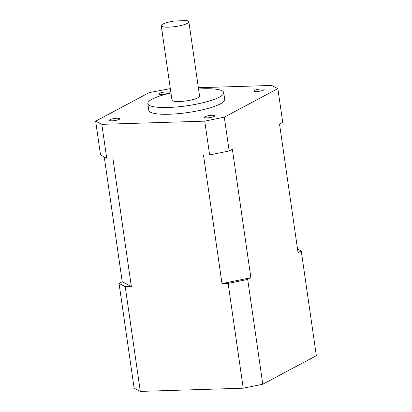 <?xml version="1.0" encoding="UTF-8"?>
<svg xmlns="http://www.w3.org/2000/svg" width="412" height="412" viewBox="0 0 412 412"><rect width="100%" height="100%" fill="white"/><g stroke="black" fill="none" stroke-linecap="round" stroke-linejoin="round"><path stroke-width="0.62" d="M161.597 94.472A5.232 1.056 -8.2 0 0 169.167 92.453A5.232 1.056 -8.2 0 0 166.381 91.922A5.232 1.056 -8.2 0 0 158.811 93.941A5.232 1.056 -8.2 0 0 161.597 94.472M112.188 120.819A5.232 1.056 -8.2 0 0 119.753 118.795A5.232 1.056 -8.2 0 0 116.967 118.27A5.232 1.056 -8.2 0 0 109.401 120.289A5.232 1.056 -8.2 0 0 112.188 120.819M207.133 117.863A5.232 1.056 -8.2 0 0 214.703 115.839A5.232 1.056 -8.2 0 0 211.917 115.309A5.232 1.056 -8.2 0 0 204.347 117.332A5.232 1.056 -8.2 0 0 207.133 117.863M256.547 91.516A5.232 1.056 -8.2 0 0 264.118 89.492A5.232 1.056 -8.2 0 0 261.332 88.966A5.232 1.056 -8.2 0 0 253.761 90.985A5.232 1.056 -8.2 0 0 256.547 91.516M161.262 25.75L171.979 100.121A13.946 2.812 -8.2 0 0 179.411 101.527A13.946 2.812 -8.2 0 0 199.588 96.14L188.871 21.769A13.946 2.812 -8.2 0 0 186.579 20.6L174.714 20.971A13.946 2.812 -8.2 0 0 161.262 25.75A13.946 2.812 -8.2 0 0 168.693 27.161A13.946 2.812 -8.2 0 0 188.871 21.769M170.949 92.988A38.357 7.73 -8.2 0 0 147.82 103.603A38.357 7.73 -8.2 0 0 168.25 107.48A38.357 7.73 -8.2 0 0 223.747 92.659A38.357 7.73 -8.2 0 0 203.317 88.781A38.357 7.73 -8.2 0 0 198.563 89.013M147.82 103.603L148.794 110.365A38.357 7.73 -8.2 0 0 169.224 114.237A38.357 7.73 -8.2 0 0 224.725 99.421L223.747 92.659M198.378 87.725L271.688 85.444L277.858 88.611L224.298 117.168L204.743 121.138L101.831 124.342L95.661 121.174L100.533 154.979L106.703 158.146L112.826 157.956L131.335 286.412L122.23 281.736L119.042 283.435L125.212 286.603L131.335 286.412M170.316 88.601L149.216 92.618L95.661 121.174M243.224 388.197L228.124 283.399L247.684 279.429L262.784 384.226L243.224 388.197L140.312 391.4L125.212 286.603M247.684 279.429L250.872 277.729L221.996 283.59L228.124 283.399M221.996 283.59L203.487 155.133L209.615 154.943L204.743 121.138M101.831 124.342L106.703 158.146M140.312 391.4L134.142 388.233L119.042 283.435M122.23 281.736L104.236 156.879M262.784 384.226L316.339 355.669L301.239 250.872L297.531 248.972M277.858 88.611L282.73 122.415L279.542 124.115L298.051 252.577L301.239 250.872M224.298 117.168L229.17 150.972L232.358 149.273L250.872 277.729M229.17 150.972L209.615 154.943"/></g></svg>
